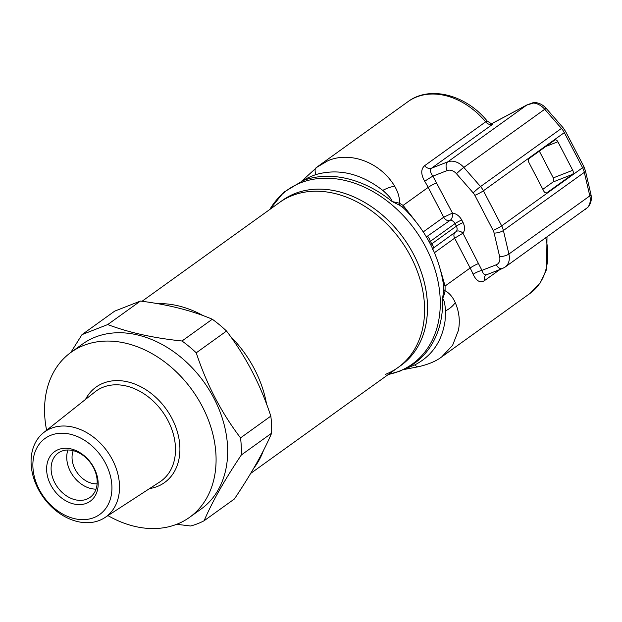 <?xml version="1.0" encoding="UTF-8"?>
<svg xmlns="http://www.w3.org/2000/svg" width="622" height="622" viewBox="0 0 622 622"><rect width="100%" height="100%" fill="white"/><g stroke="black" fill="none" stroke-linecap="round" stroke-linejoin="round"><path stroke-width="0.93" d="M142.065 301.266L279.535 202.469A101.588 76.327 54.3 0 1 292.278 195.557A101.588 76.327 54.3 0 1 406.135 248.435A101.588 76.327 54.3 0 1 398.111 367.462L401.011 365.378A101.588 76.327 54.3 0 0 409.035 246.351A101.588 76.327 54.3 0 0 295.17 193.473A101.588 76.327 54.3 0 0 282.427 200.393L279.535 202.469A101.588 76.327 54.3 0 1 292.278 195.557A101.588 76.327 54.3 0 1 406.135 248.435A101.588 76.327 54.3 0 1 398.111 367.462A101.588 76.327 54.3 0 1 385.368 374.382M157.576 303.629A101.588 76.327 54.3 0 1 203.332 315.719A101.588 76.327 54.3 0 0 157.576 303.629M230.389 336.277A101.588 76.327 54.3 0 1 266.566 404.082A101.588 76.327 54.3 0 0 230.389 336.277M263.448 450.522A101.588 76.327 54.3 0 1 253.698 468.312A101.588 76.327 54.3 0 0 263.448 450.522M107.73 324.552L81.987 334.628L114.689 311.132L140.432 301.056L107.73 324.552C128.878 332.591 153.634 338.073 182.005 340.996L212.296 319.226A113.476 85.261 54.3 0 1 226.54 331.044L196.249 352.814C206.613 384.373 221.378 412.728 240.535 437.888L270.827 416.118A113.476 85.261 54.3 0 1 271.627 433.2L241.336 454.97C224.581 479.943 212.172 501.868 204.117 520.746A113.476 85.261 54.3 0 1 197.571 523.724A113.476 85.261 54.3 0 1 190.666 526.002L176.695 524.292M204.117 520.746L234.401 498.976C251.156 473.995 263.565 452.07 271.627 433.2M46.611 430.268A101.588 76.327 54.3 0 1 71.032 352.324L82.617 343.997A101.588 76.327 54.3 0 1 95.36 337.077A101.588 76.327 54.3 0 1 209.217 389.955A101.588 76.327 54.3 0 1 201.194 508.983L189.609 517.31A101.588 76.327 54.3 0 1 176.866 524.229A101.588 76.327 54.3 0 1 107.94 515.607M70.784 352.503L81.987 334.628M71.032 352.324A101.588 76.327 54.3 0 1 83.776 345.404A101.588 76.327 54.3 0 1 197.633 398.282A101.588 76.327 54.3 0 1 189.609 517.31M99.302 520.474A52.396 39.365 54.3 0 1 41.075 493.992A52.396 39.365 54.3 0 1 43.602 432.655A52.396 39.365 54.3 0 1 51.292 428.247A52.396 39.365 54.3 0 1 110.498 456.315A52.396 39.365 54.3 0 1 104.721 517.698A52.396 39.365 54.3 0 1 99.302 520.474M93.852 517.652A46.821 35.182 54.3 0 1 39.194 489.436A46.821 35.182 54.3 0 1 50.95 435.229A46.821 35.182 54.3 0 1 105.608 463.444A46.821 35.182 54.3 0 1 93.852 517.652M58.414 449.566A30.532 22.936 54.3 0 1 94.054 467.969A30.532 22.936 54.3 0 1 86.388 503.315A30.532 22.936 54.3 0 1 50.747 484.919A30.532 22.936 54.3 0 1 58.414 449.566M61.64 451.175A27.29 20.503 54.3 0 1 92.219 465.38A27.29 20.503 54.3 0 1 90.066 497.351A27.29 20.503 54.3 0 1 86.645 499.209A27.29 20.503 54.3 0 1 56.058 485.004A27.29 20.503 54.3 0 1 58.211 453.034A27.29 20.503 54.3 0 1 61.64 451.175M182.005 340.996A113.476 85.261 54.3 0 1 196.249 352.814M240.535 437.888A113.476 85.261 54.3 0 1 241.336 454.97M97.102 483.854A22.695 17.051 54.3 0 1 77.353 472.883A22.695 17.051 54.3 0 1 73.248 450.67M96.021 489.133A27.29 20.503 54.3 0 1 73.132 475.916A27.29 20.503 54.3 0 1 67.899 450.009M212.296 319.226C192.159 310.658 168.204 304.601 140.432 301.056M270.827 416.118C260.494 384.621 245.729 356.258 226.54 331.044M399.977 366.125A101.604 76.335 -125.7 0 0 409.486 247.066A101.604 76.335 -125.7 0 0 295.17 193.458A101.604 76.335 -125.7 0 0 281.401 201.131M303.264 180.512C305.503 178.841 309.725 176.858 315.929 174.557C338.57 168.173 360.846 173.452 382.763 190.386C388.742 195.603 391.868 199.328 392.148 201.559A107.769 80.969 -125.7 0 0 303.264 180.512L283.663 192.315L269.761 209.49M415.247 220.857L403.11 205.408L399.518 203.215L399.969 205.431L392.148 201.559L399.518 203.215C399.728 197.773 398.111 192.105 394.659 186.203C380.104 161.837 349.447 151.099 327.763 160.826L316.248 167.637A16.211 5.878 52.4 0 0 316.139 167.715A16.211 5.878 52.4 0 0 315.929 174.557M491.862 124.05L487.135 120.987A6.865 0.451 -40 0 0 485.642 121.85A6.865 5.155 -125.7 0 0 492.562 124.338L431.512 168.22C429.833 170.039 430.3 172.683 432.904 176.143A6.865 0.397 -32 0 0 424.709 181.305C420.83 174.37 420.791 169.176 424.593 165.724L485.642 121.85A68.49 51.455 -125.7 0 0 416.639 96.954A68.49 51.455 -125.7 0 0 408.048 101.611L317.92 166.385M585.069 209.606L587.751 207.32A6.865 4.447 39.9 0 0 588.295 206.815L588.295 206.815A6.865 6.865 0 0 1 587.767 207.383L587.751 207.32A16.211 12.183 -125.7 0 0 589.819 195.891L584.315 172.356A16.211 12.183 -125.7 0 0 582.581 167.707A6.865 0.855 -27.5 0 0 583.801 166.447L565.538 131.359A6.865 0.855 152.5 0 1 564.317 132.618A16.211 12.183 -125.7 0 0 561.448 128.42A6.865 0.568 -41.1 0 1 562.964 127.588L546.248 108.446A6.865 0.568 138.9 0 0 544.732 109.27A16.211 12.183 -125.7 0 0 533.474 103.058L533.132 102.661L526.733 105.025L491.263 123.902M528.925 162.56L543.776 191.094A3.242 2.099 68.6 0 0 546.699 192.867A3.242 2.099 68.6 0 0 547.002 192.696L572.489 174.385A3.242 2.099 68.6 0 0 572.738 170.28L557.88 141.746A3.242 2.099 68.6 0 0 554.964 139.973A3.242 2.099 68.6 0 0 554.661 140.137L529.174 158.454A3.242 2.099 68.6 0 0 528.925 162.56M539.344 151.146L553.269 177.9A3.242 2.099 -111.4 0 1 553.02 182.005L542.851 189.306M533.132 102.661A6.865 6.865 0 0 1 535.161 102.529A6.865 3.81 94.8 0 0 533.474 103.058L526.811 105.04A6.865 0.498 -118 0 0 526.733 105.025M424.593 165.724A6.865 5.155 54.3 0 0 431.512 168.22L447.762 161.852A6.865 4.447 -111.4 0 0 447.234 170.537L432.904 176.143L452.474 213.082A5.404 2.97 -84.3 0 1 450.39 220.134L427.368 236.212C428.34 236.78 429.343 238.49 430.362 241.328L433.526 246.841L432.593 249.492M432.749 248.932A5.404 4.059 54.3 0 1 433.495 247.991L456.291 231.477A5.404 4.059 -125.7 0 0 456.369 226.167L455.032 223.601A5.404 0.669 -27.5 0 1 461.757 220.017C459.495 215.997 456.4 213.68 452.474 213.082L443.704 217.202A5.404 4.059 -125.7 0 0 448.975 220.686M456.291 231.477A5.404 3.491 -141.2 0 1 462.947 233.211L481.957 270.368C483.092 274.038 484.725 275.422 486.847 274.52M461.757 220.017L463.095 222.59C465.077 226.773 465.031 230.311 462.947 233.211L454.628 238.187L470.154 268.012L445.08 286.027A5.404 1.516 -7 0 1 443.548 285.21L443.486 284.72M492.562 124.338L491.131 124.035M426.202 236.601L427.368 236.212A5.404 4.059 -125.7 0 1 425.852 236.018M414.975 364.826A16.211 5.038 -102.4 0 0 418.202 366.77L418.202 366.77C428.278 364.484 436.115 361.195 441.706 356.904L452.575 345.365L458.422 330.36C460.226 320.983 459.168 311.723 455.242 302.572C452.692 296.935 449.309 292.985 445.088 290.746C444.497 293.887 443.665 296.469 442.6 298.474C444.069 299.625 445.033 303.761 445.492 310.891L445.049 321.014C441.978 341.385 431.956 355.986 414.975 364.826L404.37 369.227M440.57 270.313L445.08 286.027L445.088 290.746L443.766 289.564L443.548 285.21M499.629 256.622L494.125 233.087A9.346 7.021 -125.7 0 0 493.122 230.404A6.865 0.855 -27.5 0 0 501.666 225.856A16.211 12.183 54.3 0 1 503.408 230.505L584.315 172.356A6.865 2.193 166.8 0 0 585.395 170.731L590.9 194.266A6.865 2.193 166.8 0 1 589.819 195.891L508.905 254.04A6.865 2.193 166.8 0 1 499.629 256.622A9.346 7.021 54.3 0 1 496.278 264.762L481.957 270.368A6.865 1.306 -23 0 0 473.117 274.286A68.49 51.455 -125.7 0 0 470.154 268.012A6.865 0.855 -27.5 0 1 478.699 263.464M496.278 264.762A6.865 4.447 68.6 0 0 502.459 268.51L485.984 274.994A6.865 5.155 -125.7 0 0 484.429 280.67C480.168 283.22 476.398 281.097 473.117 274.286M436.73 182.837A6.865 0.855 -27.5 0 0 428.185 187.385L403.11 205.408A5.404 2.667 -50.2 0 0 403.274 207.834L399.969 205.431M405.077 209.528L403.274 207.834M450.39 220.134A5.404 4.059 -125.7 0 1 455.032 223.601L430.362 241.328A5.404 0.723 -28 0 0 429.413 242.269M463.095 222.59A5.404 0.669 152.5 0 0 456.369 226.167L431.699 243.902A5.404 0.614 -27 0 0 430.719 244.765M402.737 369.857L412.541 364.64A107.769 80.969 -125.7 0 0 442.6 298.474L443.766 289.564M43.602 432.655L95.057 391.844A55.506 41.705 54.3 0 1 103.205 387.172A55.506 41.705 54.3 0 1 165.926 416.903A55.506 41.705 54.3 0 1 159.807 481.933L104.721 517.698M85.517 399.41A58.748 44.139 54.3 0 1 103.407 383.113A58.748 44.139 54.3 0 1 171.983 418.513A58.748 44.139 54.3 0 1 157.234 486.521A58.748 44.139 54.3 0 1 149.591 488.565M388.4 374.444A107.124 80.487 -125.7 0 0 398.927 371.326A107.124 80.487 -125.7 0 0 425.813 247.307A107.124 80.487 -125.7 0 0 300.768 182.767A107.124 80.487 -125.7 0 0 269.824 209.451M423.255 231.897L443.704 217.202L428.185 187.385A68.49 51.455 -125.7 0 0 424.709 181.305M547.002 236.966L546.567 269.474L540.129 283.072L529.96 293.475A68.49 51.455 -125.7 0 0 545.751 237.868M493.122 230.404L474.858 195.316A6.865 0.855 -27.5 0 0 483.403 190.767L501.666 225.856L582.581 167.707L564.317 132.618L483.403 190.767A16.211 12.183 54.3 0 0 480.534 186.569L561.448 128.42L544.732 109.27L463.818 167.419A6.865 0.568 138.9 0 0 456.486 173.748L473.202 192.898A6.865 0.568 -41.1 0 1 480.534 186.569L463.818 167.419A16.211 12.183 54.3 0 0 447.762 161.852L526.811 105.04L491.333 123.926M546.365 192.944L547.002 192.696M553.02 182.005L572.489 174.385M553.269 177.9L572.738 170.28M545.898 146.434L557.88 141.746M587.767 207.383L505.134 267.056A16.211 12.183 54.3 0 0 508.905 254.04L503.408 230.505A6.865 2.193 -13.2 0 1 494.125 233.087M474.858 195.316A9.346 7.021 -125.7 0 0 473.202 192.898M447.234 170.537A9.346 7.021 54.3 0 1 456.486 173.748M455.11 232.457A5.404 4.059 -125.7 0 0 454.628 238.187L434.444 252.695M455.242 302.572A16.211 8.91 151.6 0 1 445.492 310.891M500.018 269.466L484.429 280.67M394.659 186.203A16.211 5.287 153.3 0 0 382.763 190.386M398.111 367.462L250.666 473.428M412.541 364.64L400.195 371.031L388.338 374.483M565.538 131.359L562.964 127.588M585.395 170.731L583.801 166.447M590.9 194.266C591.957 199.063 591.094 203.246 588.295 206.815M535.161 102.529C539.461 102.995 543.154 104.962 546.248 108.446M505.134 267.056L502.459 268.51M487.135 120.987C465.94 94.785 429.833 85.214 408.048 101.611M302.02 180.839L317.896 166.401M405.225 209.676L405.008 209.451C426.334 231.205 439.163 256.326 443.502 284.829M418.202 366.77L403.608 369.585M529.96 293.475L441.713 356.896"/></g></svg>
